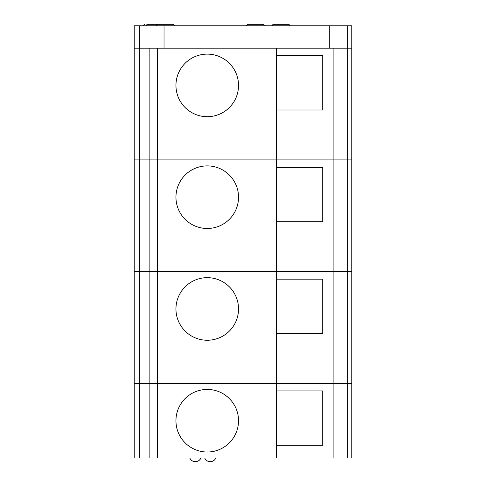 <?xml version="1.0" encoding="UTF-8"?>
<svg xmlns="http://www.w3.org/2000/svg" width="486" height="486" viewBox="0 0 486 486"><rect width="100%" height="100%" fill="white"/><g stroke="black" fill="none" stroke-linecap="round" stroke-linejoin="round"><path stroke-width="0.73" d="M271.686 25.788L273.175 24.3L288.818 24.3L290.306 25.788M156.206 25.788L157.695 24.3L173.338 24.3L147.264 24.3L157.695 24.3L147.264 24.3L145.776 25.703M139.512 383.49L139.512 457.976L134.227 457.976L134.227 383.49L276.528 383.49L276.528 390.926L322.716 390.926L322.716 445.31L276.528 445.31L276.528 390.926L276.528 457.976L351.773 457.976L351.773 383.49L347.302 383.49L347.302 457.976M276.528 333.542L276.528 279.158L322.716 279.158L322.716 333.542L276.528 333.542L276.528 383.46L351.773 383.46L351.773 271.723L347.302 271.723L347.302 383.46M276.528 221.774L276.528 167.391L322.716 167.391L322.716 221.774L276.528 221.774L276.528 271.692L351.773 271.692L351.773 159.955L347.302 159.955L347.302 271.692M276.528 109.994L276.528 55.604L322.716 55.604L322.716 109.994L276.528 109.994L276.528 159.906L351.773 159.906L351.773 48.169L347.302 48.169L347.302 159.906M207.236 389.432A31.292 31.292 0 0 1 238.529 420.724A31.292 31.292 0 0 1 207.236 452.016A31.292 31.292 0 0 1 175.95 420.724A31.292 31.292 0 0 1 207.236 389.432M207.236 277.664A31.292 31.292 0 0 1 238.529 308.956A31.292 31.292 0 0 1 207.236 340.249A31.292 31.292 0 0 1 175.95 308.956A31.292 31.292 0 0 1 207.236 277.664M207.236 165.896A31.292 31.292 0 0 1 238.529 197.188A31.292 31.292 0 0 1 207.236 228.481A31.292 31.292 0 0 1 175.95 197.188A31.292 31.292 0 0 1 207.236 165.896M207.236 54.116A31.292 31.292 0 0 1 234.337 101.052A31.292 31.292 0 0 1 180.142 101.052A31.292 31.292 0 0 1 207.236 54.116M139.512 383.46L139.512 271.723L134.227 271.723L134.227 383.46L276.528 383.46M139.512 271.723L149.87 271.723L149.87 383.46M149.87 271.723L276.528 271.723L276.528 279.158L276.528 271.723L347.302 271.723M139.512 271.692L134.227 271.692L134.227 159.955L139.512 159.955L139.512 271.692L276.528 271.692M139.512 159.955L149.87 159.955L149.87 271.692M149.87 159.955L347.302 159.955M276.528 159.955L276.528 167.391L276.528 159.955M139.512 457.976L276.528 457.976M347.302 383.49L276.528 383.49L276.528 390.926M149.87 383.49L149.87 457.976M139.512 159.906L134.227 159.906L134.227 48.169L139.512 48.169L139.512 159.906L276.528 159.906M139.512 48.169L149.87 48.169L149.87 159.906M149.87 48.169L347.302 48.169M276.528 48.169L276.528 55.604L276.528 48.169M139.512 25.788L139.512 48.138L134.227 48.138L134.227 25.788L164.031 25.788L164.031 48.138L351.773 48.138L351.773 25.788L347.302 25.788L347.302 48.138M164.031 25.788L329.289 25.788L329.289 48.138M329.289 25.788L347.302 25.788M139.512 48.138L164.031 48.138M246.353 25.788L247.842 24.3L263.491 24.3L264.979 25.788M143.57 25.479L144.84 24.312M333.104 271.723L333.104 383.46M157.324 271.723L157.324 383.46M333.104 159.955L333.104 271.692M157.324 159.955L157.324 271.692M157.324 383.49L157.324 457.976M333.104 383.49L333.104 457.976M333.104 48.169L333.104 159.906M157.324 48.169L157.324 159.906M143.771 24.993L144.117 24.61M174.832 25.788L173.338 24.3M204.715 457.976A6.002 6.002 0 0 0 215.82 457.976M189.813 457.976A6.002 6.002 0 0 0 200.918 457.976"/></g></svg>

